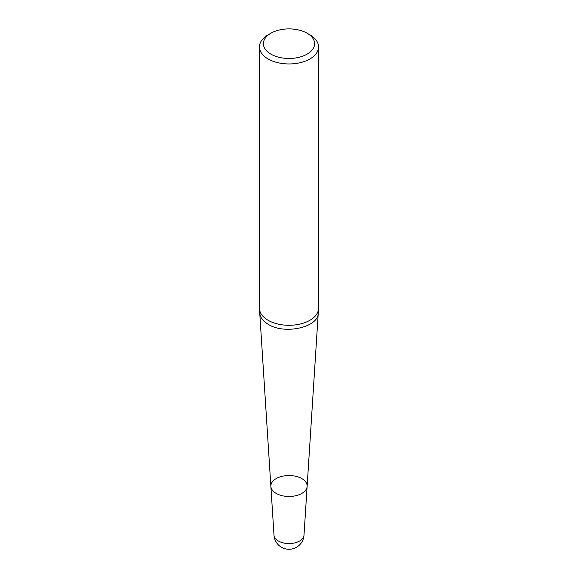 <?xml version="1.0" encoding="UTF-8"?>
<svg xmlns="http://www.w3.org/2000/svg" width="578" height="578" viewBox="0 0 578 578"><rect width="100%" height="100%" fill="white"/><g stroke="black" fill="none" stroke-linecap="round" stroke-linejoin="round"><path stroke-width="0.87" d="M274.008 535.221A15.021 15.021 0 0 0 296.507 547.265A15.021 15.021 0 0 0 303.992 535.221A14.999 8.663 0 0 1 299.606 541.022A14.999 8.663 0 0 1 283.516 542.959A14.999 8.663 0 0 1 274.008 535.221L270.872 486.387A18.135 10.469 0 0 0 289 496.473A18.135 10.469 0 0 0 307.128 486.387A18.135 10.469 180 0 1 301.824 493.41A18.135 10.469 180 0 1 276.176 493.41A18.135 10.469 180 0 1 270.872 486.387A18.135 10.469 180 0 1 289 475.528A18.135 10.469 180 0 1 307.128 486.387L318.529 308.862A29.55 17.058 0 0 0 318.55 308.226L318.55 46.905A29.55 17.058 180 0 1 300.307 62.662A29.55 17.058 180 0 1 268.105 58.963A29.55 17.058 180 0 1 259.45 46.905A29.55 17.058 180 0 1 268.105 34.839L270.894 33.228A25.605 14.782 0 0 0 270.894 54.137A25.605 14.782 0 0 0 307.106 54.137A25.605 14.782 0 0 0 307.106 33.228A25.605 14.782 0 0 0 270.894 33.228M259.45 46.905L259.45 308.226A29.55 17.058 0 0 0 259.471 308.862A29.55 17.058 0 0 0 268.105 320.291A29.55 17.058 0 0 0 299.801 324.106A29.55 17.058 0 0 0 318.529 308.862M309.895 34.839L307.106 33.228L309.895 34.839A29.55 17.058 180 0 1 318.55 46.905M270.872 486.387L259.739 313.038C260.151 317.43 263.004 321.209 268.293 324.366C284.773 334.908 318.608 327.235 318.261 313.038M259.739 313.038L259.471 308.862M303.992 535.221L307.128 486.387"/></g></svg>
